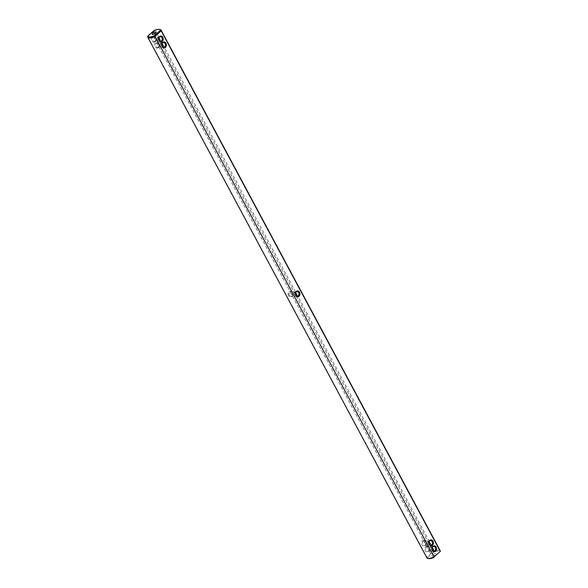 <?xml version="1.0" encoding="UTF-8"?>
<svg xmlns="http://www.w3.org/2000/svg" width="588" height="588" viewBox="0 0 588 588"><rect width="100%" height="100%" fill="white"/><g stroke="black" fill="none" stroke-linecap="round" stroke-linejoin="round"><path stroke-width="0.44" stroke-dasharray="2.94 2.21" d="M296.367 295.926L295.286 296.249L292.545 295.279L294.426 292.06L295.441 291.846L295.595 292.824M426.895 557.828A7.556 2.565 -28.2 0 1 426.807 557.13L147.706 36.61L153.982 31.098L433.657 552.323A6.865 2.33 -28.2 0 1 440 552.125M153.938 30.657L153.982 31.098A7.556 2.565 151.8 0 1 160.215 29.591M440.206 550.691A7.556 2.565 -28.2 0 0 433.084 551.617L426.807 557.13L427.711 557.542A6.865 2.33 -28.2 0 0 428.615 558.6M162.09 43.85L160.076 46.966L159.061 47.18L159.047 46.305L161.788 47.275L162.869 46.944M295.455 292.721L292.714 291.751L291.538 292.148L291.405 294.007L292.545 295.279L292.559 296.154L293.574 295.94L295.455 292.721M429.872 544.9L428.784 545.223L426.043 544.253L426.057 545.127L427.072 544.922L428.953 541.695L428.645 540.651L426.043 544.253L424.911 542.989L425.043 541.122L426.212 540.725L429.093 541.805M425.749 546.553A2.977 2.308 -91.8 0 1 429.372 548.81A2.977 2.308 -91.8 0 1 426.094 551.691A2.977 2.308 -91.8 0 1 425.749 546.553M422.574 540.622A2.977 2.308 -91.8 0 1 426.197 542.878A2.977 2.308 -91.8 0 1 422.912 545.76A2.977 2.308 -91.8 0 1 422.574 540.622M288.502 295.779A2.977 2.308 -91.8 0 1 289.068 291.648A2.977 2.308 -91.8 0 1 292.287 292.449A2.977 2.308 -91.8 0 1 291.714 296.58A2.977 2.308 -91.8 0 1 288.502 295.779M157.672 39.558L158.04 39.653M155.57 36.213L155.776 35.567L155.644 36.213M155.239 35.596L155.445 34.949L155.313 35.596M154.989 35.096L155.261 34.685L155.056 35.096M154.313 33.751L154.762 33.612L154.49 34.148L154.276 33.744L154.835 33.612L154.563 34.141L154.387 33.751M154.078 33.281L154.563 33.244L154.262 33.648L154.078 33.281L154.637 33.237L154.335 33.641L154.152 33.273M153.424 32.59L153.74 31.906L154.21 32.788L153.483 32.774L153.813 31.906L154.284 32.788L153.497 32.59M158.216 47.606A2.977 2.308 -91.8 0 1 154.593 45.342A2.977 2.308 -91.8 0 1 157.871 42.461A2.977 2.308 -91.8 0 1 158.216 47.606M155.041 41.675A2.977 2.308 -91.8 0 1 151.417 39.418A2.977 2.308 -91.8 0 1 154.695 36.537A2.977 2.308 -91.8 0 1 155.041 41.675M427.711 557.542L433.657 552.323M435.311 553.551A2.286 0.779 -28.2 0 0 432.908 554.499A2.286 0.779 -28.2 0 0 431.842 555.91A2.286 0.779 -28.2 0 0 434.223 555.52A2.286 0.779 -28.2 0 0 435.877 553.749A2.286 0.779 -28.2 0 0 435.311 553.551M160.928 43.078L161.943 42.873L161.957 43.747L159.216 42.777L158.04 43.174L157.907 45.033L159.047 46.305L160.928 43.078M157.746 37.154L158.767 36.941L158.782 37.816L156.033 36.846L154.864 37.242L154.732 39.109L155.864 40.374L157.746 37.154M158.914 37.919L156.893 41.035L155.879 41.248L155.864 40.374L158.606 41.344L159.693 41.02M433.047 550.831L431.967 551.154L429.218 550.184L429.233 551.059L430.254 550.846L432.268 547.729M432.136 547.626L432.121 546.752L431.107 546.965L429.218 550.184L428.086 548.913L428.218 547.053L429.394 546.656L432.136 547.626M289.369 295.382A2.286 1.779 -91.8 0 1 289.237 293.052A2.286 1.779 -91.8 0 1 290.751 291.81A2.286 1.779 -91.8 0 1 292.28 292.824A2.286 1.779 -91.8 0 1 292.42 295.147A2.286 1.779 -91.8 0 1 290.898 296.389A2.286 1.779 -91.8 0 1 289.369 295.382M158.341 47.018A2.286 1.779 -91.8 0 1 157.4 47.415A2.286 1.779 -91.8 0 1 155.548 45.18A2.286 1.779 -91.8 0 1 157.253 42.836A2.286 1.779 -91.8 0 1 159.01 44.431A2.286 1.779 -91.8 0 1 158.341 47.018M423.309 541.18A2.286 1.779 -91.8 0 1 424.257 540.791A2.286 1.779 -91.8 0 1 426.102 543.018A2.286 1.779 -91.8 0 1 424.396 545.363A2.286 1.779 -91.8 0 1 422.64 543.775A2.286 1.779 -91.8 0 1 423.309 541.18M426.484 547.105A2.286 1.779 -91.8 0 1 427.432 546.715A2.286 1.779 -91.8 0 1 429.277 548.949A2.286 1.779 -91.8 0 1 427.579 551.294A2.286 1.779 -91.8 0 1 425.822 549.699A2.286 1.779 -91.8 0 1 426.484 547.105M155.166 41.094A2.286 1.779 -91.8 0 1 154.218 41.483A2.286 1.779 -91.8 0 1 152.373 39.249A2.286 1.779 -91.8 0 1 154.078 36.912A2.286 1.779 -91.8 0 1 155.835 38.499A2.286 1.779 -91.8 0 1 155.166 41.094M153.74 32.612L154.1 32.303L153.806 32.693M297.102 291.611L295.147 291.677M297.249 296.19L295.286 296.249M295.441 291.846L163.089 45.011M291.405 294.007L159.061 47.18M292.559 296.154L424.911 542.989M296.595 293.993L428.939 540.82M161.788 47.275L163.743 47.209M161.641 42.696L163.604 42.637M158.606 41.344L160.568 41.285M158.466 36.772L160.421 36.706M428.784 545.223L430.747 545.164M428.645 540.651L430.6 540.585M431.967 551.154L433.922 551.088M431.82 546.575L433.782 546.517M292.714 291.751L290.751 291.81M157.4 47.415L159.355 47.349M157.253 42.836L159.216 42.777M292.853 296.323L290.898 296.389M424.396 545.363L426.359 545.304M424.257 540.791L426.212 540.725M429.233 551.059L431.842 555.91M433.268 548.891L435.877 553.749M158.767 36.941L156.158 32.09M154.732 39.109L152.123 34.251M161.943 42.873L159.914 39.087M157.907 45.033L155.879 41.248M426.057 545.127L428.086 548.913M430.093 542.967L432.121 546.752M427.579 551.294L429.534 551.228M427.432 546.715L429.394 546.656M154.218 41.483L156.18 41.425M154.078 36.912L156.033 36.846"/><path stroke-width="0.88" d="M295.713 295.551A2.977 2.308 -91.8 0 1 296.286 291.42A2.977 2.308 -91.8 0 1 299.498 292.221A2.977 2.308 -91.8 0 1 298.932 296.352A2.977 2.308 -91.8 0 1 295.713 295.551M295.72 295.176A2.286 1.779 -91.8 0 1 295.58 292.853A2.286 1.779 -91.8 0 1 297.102 291.611A2.286 1.779 -91.8 0 1 298.63 292.618A2.286 1.779 -91.8 0 1 298.763 294.948A2.286 1.779 -91.8 0 1 297.249 296.19A2.286 1.779 -91.8 0 1 295.72 295.176M154.916 36.383L434.017 556.902L440.294 551.39L161.193 30.87L154.916 36.383A7.556 2.565 151.8 0 1 147.794 37.309A7.556 2.565 151.8 0 1 147.706 36.61L148 35.875A6.865 2.33 151.8 0 0 154.343 35.677L154.916 36.383M165.426 47.378A2.977 2.308 -91.8 0 1 161.803 45.122A2.977 2.308 -91.8 0 1 165.088 42.24A2.977 2.308 -91.8 0 1 165.426 47.378M162.251 41.447A2.977 2.308 -91.8 0 1 158.628 39.19A2.977 2.308 -91.8 0 1 161.906 36.309A2.977 2.308 -91.8 0 1 162.251 41.447M429.784 540.394A2.977 2.308 -91.8 0 1 433.407 542.658A2.977 2.308 -91.8 0 1 430.129 545.539A2.977 2.308 -91.8 0 1 429.784 540.394M432.959 546.325A2.977 2.308 -91.8 0 1 436.583 548.582A2.977 2.308 -91.8 0 1 433.305 551.463A2.977 2.308 -91.8 0 1 432.959 546.325M295.595 292.824L296.595 293.993L296.367 295.926M147.794 37.309L426.895 557.828A7.556 2.565 -28.2 0 0 427.785 558.409A7.556 2.565 -28.2 0 0 434.017 556.902L440.294 551.39A7.556 2.565 -28.2 0 0 440.206 550.691L161.105 30.172A7.556 2.565 151.8 0 1 161.193 30.87L160.289 30.458L154.343 35.677M148 35.875L153.938 30.657A6.865 2.33 151.8 0 1 159.385 29.4L160.215 29.591A7.556 2.565 151.8 0 1 161.105 30.172M164.691 46.819A2.286 1.779 -91.8 0 1 163.743 47.209A2.286 1.779 -91.8 0 1 161.898 44.982A2.286 1.779 -91.8 0 1 163.604 42.637A2.286 1.779 -91.8 0 1 165.36 44.225A2.286 1.779 -91.8 0 1 164.691 46.819M161.516 40.895A2.286 1.779 -91.8 0 1 160.568 41.285A2.286 1.779 -91.8 0 1 158.723 39.051A2.286 1.779 -91.8 0 1 160.421 36.706A2.286 1.779 -91.8 0 1 162.178 38.301A2.286 1.779 -91.8 0 1 161.516 40.895M429.659 540.982A2.286 1.779 -91.8 0 1 430.6 540.585A2.286 1.779 -91.8 0 1 432.452 542.82A2.286 1.779 -91.8 0 1 430.747 545.164A2.286 1.779 -91.8 0 1 428.99 543.569A2.286 1.779 -91.8 0 1 429.659 540.982M432.834 546.906A2.286 1.779 -91.8 0 1 433.782 546.517A2.286 1.779 -91.8 0 1 435.627 548.751A2.286 1.779 -91.8 0 1 433.922 551.088A2.286 1.779 -91.8 0 1 432.165 549.501A2.286 1.779 -91.8 0 1 432.834 546.906M162.869 46.944L163.089 45.011L162.09 43.85M427.785 558.409L428.615 558.6A6.865 2.33 -28.2 0 0 434.062 557.343M159.385 29.4A6.865 2.33 151.8 0 1 160.289 30.458M152.689 34.449A2.286 0.779 151.8 0 1 152.123 34.251A2.286 0.779 151.8 0 1 153.777 32.48A2.286 0.779 151.8 0 1 156.158 32.09A2.286 0.779 151.8 0 1 155.092 33.501A2.286 0.779 151.8 0 1 152.689 34.449M159.693 41.02L159.914 39.087L158.914 37.919M429.093 541.805L430.093 542.967L429.872 544.9M432.268 547.729L433.268 548.891L433.047 550.831"/></g></svg>
